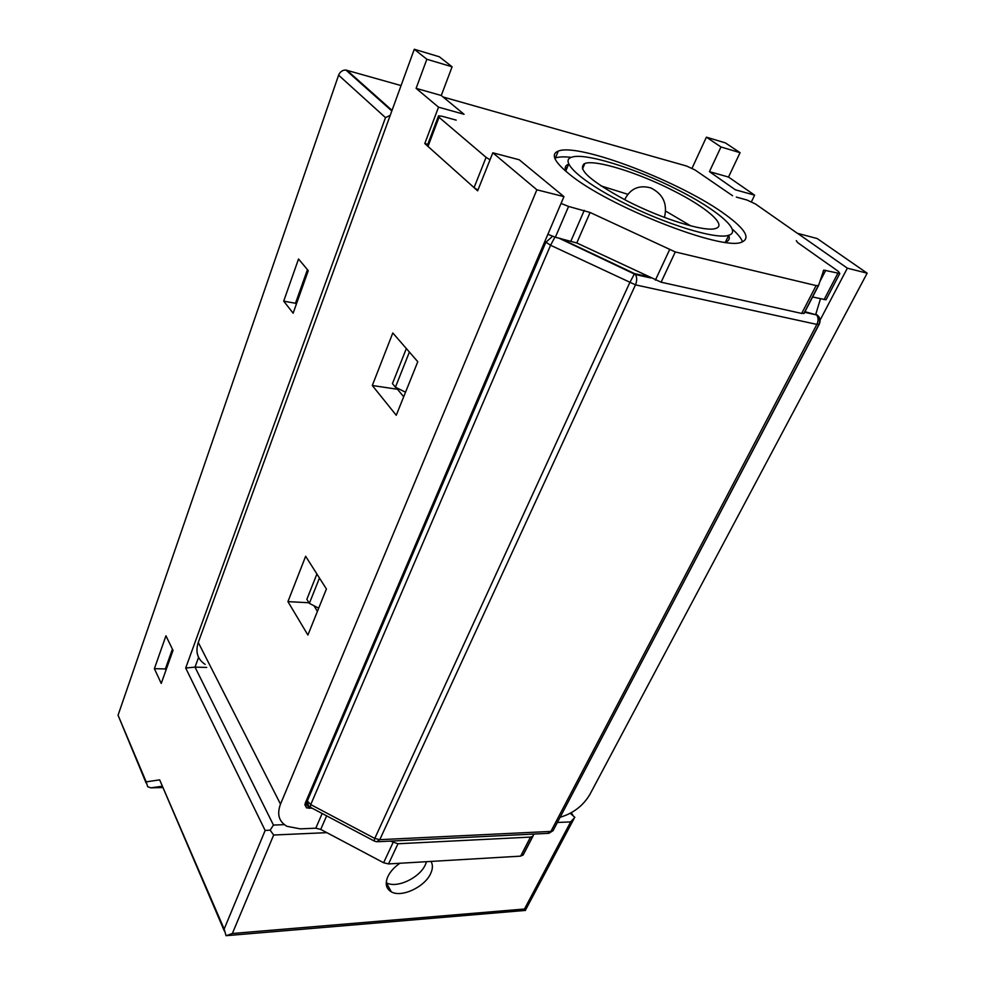<?xml version="1.0" encoding="UTF-8"?>
<svg xmlns="http://www.w3.org/2000/svg" width="985" height="985" viewBox="0 0 985 985"><rect width="100%" height="100%" fill="white"/><g stroke="black" fill="none" stroke-linecap="round" stroke-linejoin="round"><path stroke-width="1.48" d="M560.096 817.267C573.196 813.401 583.132 805.792 589.892 794.427L867.157 273.19L817.181 238.542L797.604 233.359L847.346 268.179L867.157 273.19M751.444 201.728L754.633 195.165L728.506 177.054L740.067 152.675L725.403 142.899L706.393 137.174L692.049 168.238M820.086 320.113L847.346 268.179M706.393 137.174L720.971 146.974L709.434 171.636L735.389 189.809L754.633 195.165M438.522 107.168L464.058 114.285L441.28 95.496L452.103 66.795L439.335 56.785L414.291 49.25L426.85 59.26L416.113 88.355L438.522 107.168L424.781 143.551L477.639 190.831L492.82 152.798L536.874 189.797L280.503 804.142C276.748 814.275 278.915 821.662 287.004 826.329L300.265 828.853L315.791 828.2L320.728 829.407L326.638 815.863M533.144 835.797L523.392 854.586L520.634 856.137L388.533 863.931L383.621 862.749L320.728 829.407M390.294 841.104L397.977 843.763L530.496 837.09L532.713 836.314L533.932 834.061M312.22 808.242L306.52 807.872L305.178 803.366L563.949 196.631L519.243 159.779L492.82 152.798M414.291 49.25L198.268 642.454C195.227 652.033 197.529 659.347 205.163 664.395M403.69 396.77L397.497 389.272L397.841 388.41M317.429 611.353L313.969 605.738M287.94 601.626L307.899 635.042L326.417 588.993L305.646 556.266L287.94 601.626L308.982 602.758M372.305 385.504L396.253 415.276L417.788 361.717L392.806 332.967L372.305 385.504L397.497 389.272M536.874 189.797L563.949 196.631M424.781 143.551L427.761 144.327M416.113 88.355L441.28 95.496M452.103 66.795L426.85 59.26M740.067 152.675L720.971 146.974M728.506 177.054L709.434 171.636M728.715 235.353C730.057 238.678 728.974 240.931 725.44 242.125L725.022 242.261M566.03 171.415C564.356 167.832 565.242 165.406 568.677 164.15L565.809 170.922M583.982 163.855L584.647 163.941M477.934 190.08L474.056 187.63L427.983 146.42L427.552 144.906L438.3 116.489M818.523 285.576L804.166 313.255L801.692 313.439L661.107 282.202L576.779 242.963L555.368 237.237L547.882 234.295M812.428 296.953L826.033 299.797L839.786 273.498L838.358 271.38L797.554 242.519L796.286 240.623M797.567 233.445L755.458 203.969L746.876 199.992L736.3 197.086M561.044 203.439L568.591 206.444L590.089 212.477L675.279 251.938L816.122 285.576L818.572 285.49L823.731 270.124L839.786 273.498M456.203 120.133L442.179 116.279L438.547 115.861L439.027 117.301L486.097 157.354L490.037 159.779M443.115 97.01L686.557 166.022L694.893 169.888L732.569 195.72M726.339 215.272C745.497 229.394 750.632 238.345 741.754 242.113C723.286 251.618 606.895 205.963 568.776 173.68C554.087 161.589 550.59 154.054 558.298 151.087C578.774 142.456 682.827 182.705 726.339 215.272M742.518 241.842C741.323 238.321 737.863 234.036 732.114 228.963M571.312 157.366C564.183 156.541 558.877 156.75 555.405 157.982L554.789 158.228M626.435 200.595C590.372 181.117 576.508 168.743 584.856 163.485C595.42 159.348 638.034 172.646 672.804 190.413C705.925 206.948 727.336 225.134 715.787 228.422C705.802 232.46 662.179 219.113 626.435 200.595M621.338 201.716C664.358 224.038 716.846 240.069 728.777 235.23C742.776 231.241 716.674 209.251 677.027 189.477C635.411 168.263 584.364 152.293 571.596 157.268C559.098 160.814 580.584 181.006 621.338 201.716M567.126 167.807L565.292 167.351M431.011 861.419C432.994 864.805 432.858 868.893 430.58 873.707C424.646 887.066 401.498 897.852 391.34 891.856C386.021 888.704 384.876 883.582 387.918 876.465C390.306 871.54 394.296 867.145 399.873 863.266M386.231 882.695L386.317 882.732C396.45 888.778 419.487 878.091 425.36 864.768L426.567 861.69M401.067 85.572L345.907 70.046L391.821 110.948M206.702 667.424L195.018 667.128L198.588 657.389M345.907 70.046C342.497 70.009 340.071 71.72 338.606 75.18L385.492 117.621L185.697 668.027L195.018 667.128L273.448 825.073L270.136 830.158L265.15 830.453L224.161 929.052L159.656 779.861L224.321 930.96M385.492 117.621L390.232 115.331M338.606 75.18L118.052 715.221L146.125 783.05M298.529 258.993L283.705 301.139L293.136 313.193L308.28 270.653L298.529 258.993M165.948 635.817L154.386 668.68L161.245 683.442L173.015 650.383L165.948 635.817M154.386 668.68L165.369 668.938L172.412 649.14M165.96 670.194L165.369 668.938M296.3 304.279L295.488 303.257L307.443 269.656M283.705 301.139L295.488 303.257M159.656 779.861L146.199 781.856L147.664 786.67L150.816 787.84L162.365 787.569M557.362 822.475L570.672 821.896L524.488 909.02L232.349 933.497L226.057 935.75L224.161 929.052M270.136 830.158L273.682 835.009L326.86 832.657M570.672 821.896L574.846 817.341L570.278 813.278M524.488 909.02L525.411 910.46L525.793 909.524M405.537 392.19L395.416 387.216L409.403 352.064M406.337 348.542L392.436 383.596L395.416 387.216M318.709 608.164L309.364 603.374L319.448 578.035M316.899 574.021L306.864 599.311L309.364 603.374M805.939 311.913L805.73 312.541M544.828 241.448L550.578 245.265L554.912 237.126M373.82 840.808L310.275 807.207L310.743 804.597L550.578 245.265L635.485 284.862C637.11 280.86 637.098 277.413 635.448 274.544L634.414 273.879L629.686 282.793L374.78 838.444L310.743 804.597L306.569 800.115M804.794 311.654L816.7 314.978C818.473 317.662 818.535 320.802 816.873 324.41L819.261 324.2C820.997 319.891 819.852 316.53 815.826 314.116L820.468 298.824M819.188 324.336L553.053 830.687L547.5 833.396L377.981 841.719M376.615 841.781L379.779 839.676L374.78 838.444L374.017 840.919L376.615 841.781M309.056 808.353L305.732 802.061M280.503 804.142L198.268 642.454M322.169 813.499L315.791 828.2M393.04 842.557L383.621 862.749M388.533 863.931L397.977 843.763M530.496 837.09L520.634 856.137M837.841 273.313L824.063 299.662M819.717 281.932L825.738 270.309M816.122 285.576L801.692 313.439M661.107 282.202L675.279 251.938M669.529 249.833L655.382 280.146M576.779 242.963L590.089 212.477M584.277 210.334L571.005 240.869M555.368 237.237L568.591 206.444M486.097 157.354L474.056 187.63M427.983 146.42L439.027 117.301M690.768 225.885L665.7 211.11M627.814 194.291L600.961 185.882M635.251 274.286L634.389 273.928M664.444 217.414C667.682 203.92 663.139 194.082 650.814 187.926C639.08 184.712 630.437 188.517 624.859 199.315L624.404 199.549M664.826 217.562L664.616 216.897M232.349 933.497L273.682 835.009M392.03 110.382L346.917 70.23M185.697 668.027L265.15 830.453M146.199 781.856L118.052 715.221M150.816 787.84L161.823 786.301M284.357 824.642L273.448 825.073M647.847 276.588L634.623 273.633L560.071 238.333M552.462 236.363L545.825 242.335L307.197 801.31L308.539 805.816L309.918 806.998M635.485 284.862L816.873 324.41L550.91 831.414L379.779 839.676L635.485 284.862M306.52 807.872L304.821 804.634M532.713 836.314L522.85 855.337M555.405 157.982L558.298 151.087M823.731 270.124L823.152 271.22M803.809 313.562L818.227 285.761M584.856 163.485L582.48 169.001M728.777 235.23L725.44 242.125M386.317 882.732L391.34 891.856M571.214 812.773L572.765 814.977M573.886 818.917L525.35 910.362M524.906 910.46L227.498 935.578M650.753 277.955L635.448 274.544L558.63 238.001M804.486 312.257L816.7 314.978C819.655 317.699 820.394 320.876 818.904 324.521L553.053 830.687L548.707 833.409M306.84 802.59L306.101 801.199"/></g></svg>
